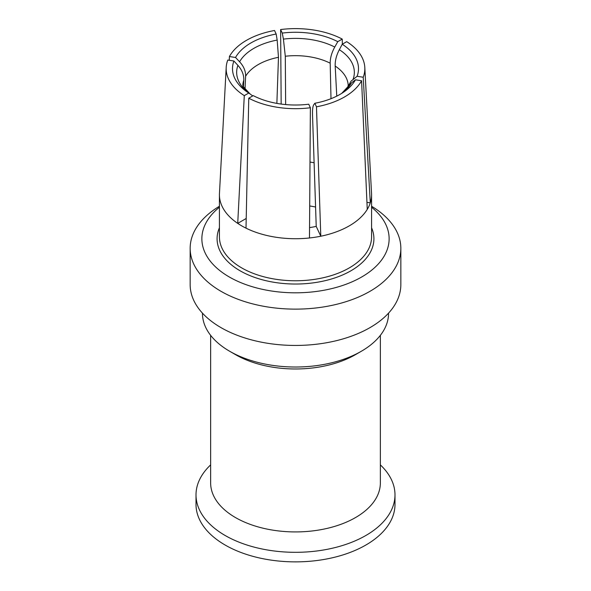 <?xml version="1.0" encoding="UTF-8"?>
<svg xmlns="http://www.w3.org/2000/svg" width="591" height="591" viewBox="0 0 591 591"><rect width="100%" height="100%" fill="white"/><g stroke="black" fill="none" stroke-linecap="round" stroke-linejoin="round"><path stroke-width="0.89" d="M388.553 313.134L388.553 313.296A93.053 53.722 180 0 1 363.672 349.865A93.053 53.722 180 0 1 361.3 351.283L355.501 354.63A84.86 48.994 180 0 1 237.745 355.885A84.86 48.994 180 0 1 235.499 354.63L229.7 351.283A93.053 53.722 180 0 1 202.447 313.296L202.447 313.134M361.3 351.283A93.053 53.722 180 0 1 232.167 352.657A93.053 53.722 180 0 1 229.7 351.283M380.36 335.341L380.36 482.928A84.86 48.994 180 0 1 357.673 516.275A84.86 48.994 180 0 1 237.745 518.824A84.86 48.994 180 0 1 210.64 482.928L210.64 335.341M400.838 248.316L400.838 284.626A105.338 60.821 180 0 1 337.594 340.379A105.338 60.821 180 0 1 223.804 329.187A105.338 60.821 180 0 1 190.162 284.626L190.162 248.316A105.338 60.821 -0 0 0 223.804 292.87A105.338 60.821 -0 0 0 337.594 304.062A105.338 60.821 -0 0 0 400.838 248.316A105.338 60.821 -0 0 0 371.576 206.244M210.64 464.895A99.487 57.438 -0 0 0 196.013 494.874A99.487 57.438 -0 0 0 227.786 536.96A99.487 57.438 -0 0 0 368.392 533.968A99.487 57.438 -0 0 0 394.987 494.874A99.487 57.438 -0 0 0 380.36 464.895M196.013 494.874L196.013 504.433A99.487 57.438 -0 0 0 227.786 546.512A99.487 57.438 -0 0 0 335.26 557.084A99.487 57.438 -0 0 0 394.987 504.433L394.987 494.874M219.424 207.242A93.637 54.062 -0 0 0 231.768 278.361A93.637 54.062 -0 0 0 357.4 279.314A93.637 54.062 -0 0 0 371.576 207.242M252.749 95.905L248.774 93.046L244.29 95.631L237.722 223.376A76.076 43.926 -0 0 0 246.004 228.148L248.759 98.209L253.236 95.624A63.001 36.376 180 0 0 308.738 104.208L310.378 107.747L309.477 237.974A76.076 43.926 -0 0 0 320.787 236.223L316.222 226.39L312.521 114.905C312.366 109.579 312.802 106.151 313.828 104.637L314.833 103.262A63.001 36.376 180 0 0 343.489 92.218A63.001 36.376 180 0 0 355.464 79.807L351.409 82.939A58.841 33.968 180 0 1 341.834 93.289M315.579 207.02A58.524 33.79 -0 0 0 309.699 205.978M246.004 228.148A76.076 43.926 -0 0 0 309.477 237.974M310.378 107.747A69.332 40.033 180 0 1 248.759 98.209M355.464 79.807L361.589 80.753A69.332 40.033 180 0 1 316.473 106.801L320.787 236.223A76.076 43.926 -0 0 0 349.296 225.851A76.076 43.926 -0 0 0 367.255 209.391A76.076 43.926 -0 0 0 370.284 202.868A76.076 43.926 -0 0 0 371.576 194.794A76.076 43.926 -0 0 0 371.54 193.442L364.802 67.411A69.332 40.033 180 0 1 363.221 77.236L357.097 76.291L351.032 81.189L347.804 86.833M309.551 227.594A58.524 33.79 -0 0 0 316.222 226.39M361.589 80.753L367.255 209.391M341.746 93.348L351.409 82.939M316.473 106.801L314.833 103.262M363.221 77.236L370.284 202.868L366.945 202.351M364.802 67.411A69.332 40.033 180 0 0 346.71 41.658L342.226 44.244L339.33 49.696C336.36 55.391 334.979 60.851 335.186 66.074L336.767 96.134M342.226 44.244A63.001 36.376 180 0 1 357.097 76.291M330.99 98.704L330.192 63.193C330.147 58.066 331.669 52.68 334.757 47.051L337.764 41.673L342.241 39.08L342.359 44.17M285.652 104.577L285.298 56.248L283.421 39.109L282.262 33.081L280.622 29.55L281.168 104.068M280.622 29.55A69.332 40.033 180 0 1 342.241 39.08M282.262 33.081A63.001 36.376 180 0 1 337.764 41.673M314.109 162.761A58.524 33.79 -0 0 0 310.009 162.06M276.869 103.395L278.479 57.305L277.172 40.077L276.167 34.027L274.527 30.496A69.332 40.033 180 0 0 229.411 56.537L229.242 60.282M229.411 56.537L235.536 57.482L239.591 61.774C243.751 66.288 245.753 71.119 245.612 76.276L245.014 89.455M235.536 57.482A63.001 36.376 180 0 1 276.167 34.027M243.403 87.136L243.787 80.213C243.987 74.931 242.029 69.989 237.914 65.379L233.903 61.006L227.779 60.06A69.332 40.033 180 0 0 226.198 67.411L219.46 193.442A76.076 43.926 -0 0 0 219.424 194.794A76.076 43.926 -0 0 0 237.722 223.376L246.203 218.478M248.774 93.046A63.001 36.376 180 0 1 247.511 92.218A63.001 36.376 180 0 1 233.903 61.006M244.29 95.631A69.332 40.033 180 0 1 226.198 67.411M219.424 206.244A105.338 60.821 -0 0 0 190.162 248.316M219.424 227.779A78.418 45.278 -0 0 0 248.87 275.155A78.418 45.278 -0 0 0 335.961 277.541A78.418 45.278 -0 0 0 371.576 227.779M219.424 194.794L219.424 236.843A76.076 43.926 -0 0 0 258.075 275.088A76.076 43.926 -0 0 0 334.75 274.468A76.076 43.926 -0 0 0 349.296 267.9A76.076 43.926 -0 0 0 371.576 236.843L371.576 194.794M339.33 49.696A58.841 33.968 180 0 1 353.086 79.334M335.186 66.074A52.71 30.429 180 0 1 348.188 85.163L347.996 86.227M283.421 39.109A58.841 33.968 180 0 1 334.757 47.051M285.298 56.248A52.71 30.429 180 0 1 330.192 63.193M239.591 61.774A58.841 33.968 180 0 1 277.172 40.077M245.612 76.276A52.71 30.429 180 0 1 278.479 57.305M249.565 93.585A58.841 33.968 180 0 1 237.914 65.379M250.045 93.925L243.064 86.397L242.812 85.163A52.71 30.429 180 0 1 243.787 80.213"/></g></svg>
